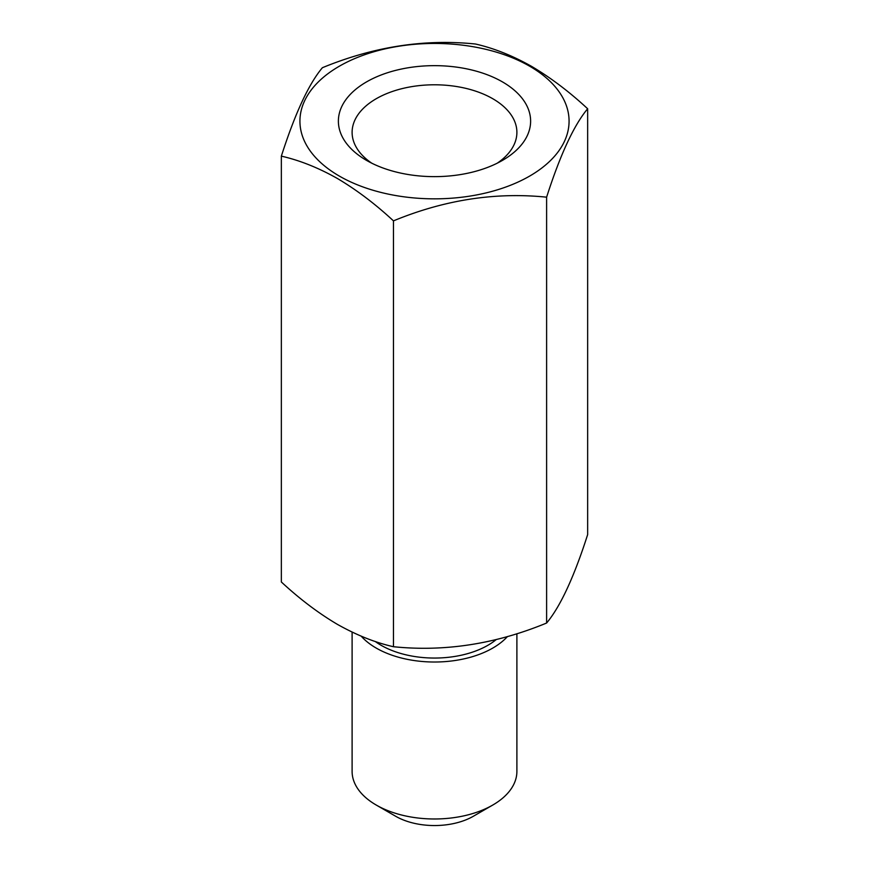 <?xml version="1.0" encoding="UTF-8"?>
<svg xmlns="http://www.w3.org/2000/svg" width="869" height="869" viewBox="0 0 869 869"><rect width="100%" height="100%" fill="white"/><g stroke="black" fill="none" stroke-linecap="round" stroke-linejoin="round"><path stroke-width="1.3" d="M371.758 163.187A82.392 47.567 180 0 1 352.108 132.349A82.392 47.567 180 0 1 402.966 88.41A82.392 47.567 180 0 1 492.756 98.718A82.392 47.567 180 0 1 516.892 132.349A82.392 47.567 180 0 1 497.242 163.187M502.467 81.903A96.122 55.497 0 0 0 366.533 81.903A96.122 55.497 0 0 0 366.533 160.385L366.533 160.385A96.122 55.497 0 0 0 502.467 160.385A96.122 55.497 0 0 0 502.467 81.903M529.655 66.207A134.565 77.689 0 0 0 339.344 66.207A134.565 77.689 0 0 0 339.344 176.081A134.565 77.689 0 0 0 529.655 176.081A134.565 77.689 0 0 0 529.655 66.207M531.6 66.381C512.58 55.659 493.896 48.208 475.539 44.026C424.615 38.757 373.561 46.654 322.388 67.717C308.734 83.978 295.058 113.448 281.35 156.138C299.707 160.32 318.391 167.771 337.4 178.493C356.638 189.898 375.321 204.019 393.461 220.867C444.385 199.848 495.439 191.951 546.612 197.176C560.266 154.628 573.942 125.158 587.65 108.755C569.51 91.908 550.827 77.775 531.6 66.381M587.65 108.755L587.65 534.609C574.007 577.157 560.331 606.627 546.612 623.03C495.688 644.048 444.635 651.946 393.461 646.721C375.321 642.625 356.638 635.174 337.4 624.366C318.391 613.134 299.707 599.013 281.35 581.991L281.35 156.138M492.756 805.052L473.333 816.263A54.921 31.708 180 0 1 395.667 816.263L376.244 805.052A82.392 47.567 0 0 0 492.756 805.052A82.392 47.567 0 0 0 516.892 771.411L516.892 633.707M507.453 636.553A82.392 47.567 180 0 1 376.244 648.089A82.392 47.567 180 0 1 361.232 636.206M352.108 632.111L352.108 771.411A82.392 47.567 0 0 0 376.244 805.052L395.667 816.263M546.612 623.03L546.612 197.176M393.461 646.721L393.461 220.867M496.232 639.573A75.527 43.602 180 0 1 381.1 645.287A75.527 43.602 180 0 1 375.212 641.463"/></g></svg>
